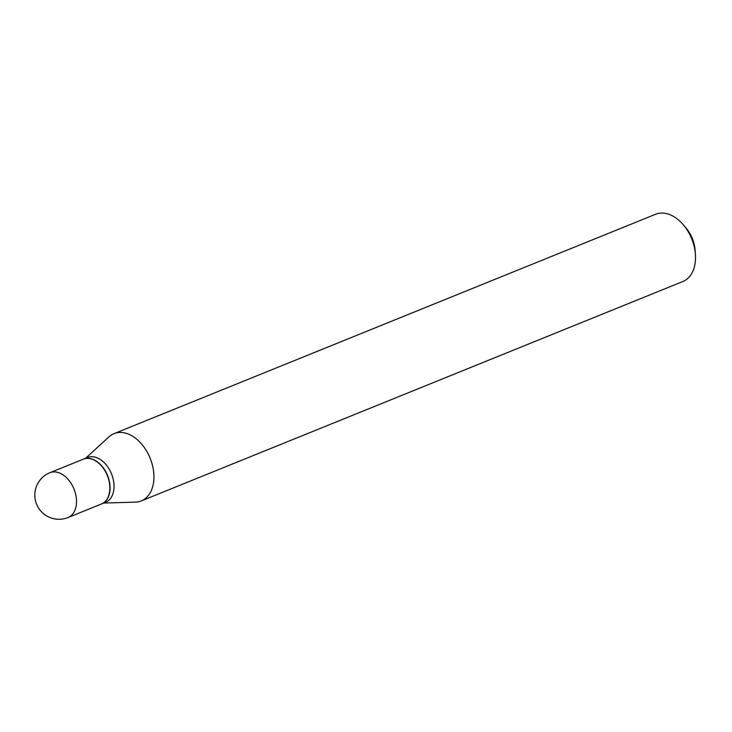 <?xml version="1.0" encoding="UTF-8"?>
<svg xmlns="http://www.w3.org/2000/svg" width="732" height="732" viewBox="0 0 732 732"><rect width="100%" height="100%" fill="white"/><g stroke="black" fill="none" stroke-linecap="round" stroke-linejoin="round"><path stroke-width="1.1" d="M83.247 459.193A24.183 16.177 67.9 0 1 100.998 465.378A24.183 16.177 67.9 0 1 109.855 488.207A24.183 16.177 67.9 0 1 101.4 504.019L68.067 517.515A24.183 16.177 67.9 0 0 76.521 501.713A24.183 16.177 67.9 0 0 59.146 472.845A24.183 16.177 67.9 0 0 49.913 472.698L83.247 459.193M83.347 459.147A24.183 16.177 67.9 0 1 83.457 459.11A24.183 16.177 67.9 0 1 92.689 459.257A24.183 16.177 67.9 0 1 109.443 481.793A24.183 16.177 67.9 0 1 101.611 503.927A24.183 16.177 67.9 0 1 101.51 503.973M83.457 459.11L87.428 457.491A24.183 16.177 67.9 0 1 96.67 457.646A24.183 16.177 67.9 0 1 113.414 480.183A24.183 16.177 67.9 0 1 105.591 502.317L101.611 503.927M85.598 458.241L108.977 436.858A36.289 24.284 67.9 0 1 114.009 433.664L655.588 214.266A36.289 24.284 67.9 0 1 669.441 214.494A36.289 24.284 67.9 0 1 683.542 225.063A36.289 24.284 67.9 0 1 695.4 254.324A36.289 24.284 67.9 0 1 682.837 281.527L141.258 500.935A36.289 24.284 67.9 0 1 135.42 502.134L103.752 503.058M114.009 433.664A36.289 24.284 67.9 0 1 127.862 433.893A36.289 24.284 67.9 0 1 152.997 467.711A36.289 24.284 67.9 0 1 141.258 500.935M683.542 225.063L686.25 228.293A27.066 18.117 67.9 0 1 695.098 250.115L695.4 254.324M49.913 472.698A24.183 24.183 0 0 0 50.462 517.734A24.183 24.183 0 0 0 68.067 517.515"/></g></svg>
